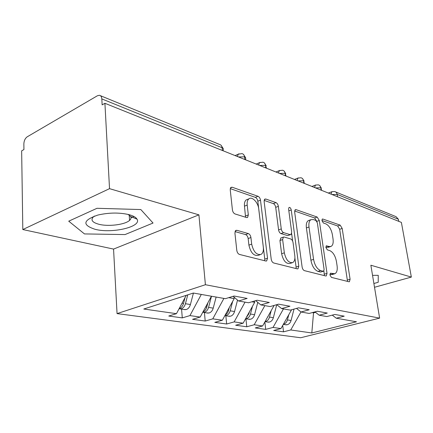 <?xml version="1.0" encoding="UTF-8"?>
<svg xmlns="http://www.w3.org/2000/svg" width="433" height="433" viewBox="0 0 433 433"><rect width="100%" height="100%" fill="white"/><g stroke="black" fill="none" stroke-linecap="round" stroke-linejoin="round"><path stroke-width="0.65" d="M329.946 274.993L331.445 277.391L348.955 281.759L349.404 281.748L350.091 279.263L342.184 228.435L340.176 225.122L322.829 219.033L322.336 219.06L321.941 220.619L323.419 223.022L325.724 223.818C329.031 225.474 331.256 229.1 332.392 234.697L333.037 238.967C333.529 242.87 332.863 245.359 331.045 246.426L329.102 246.507L326.341 245.82L325.892 247.481L327.386 249.884L329.702 250.577C333.026 252.098 335.266 255.719 336.425 261.429L337.085 265.797C337.61 270.046 336.858 272.693 334.828 273.743L330.455 273.223L329.946 274.993M236.867 230.296L235.704 230.453L234.919 233.035L236.797 250.398C237.165 252.536 238.069 253.89 239.503 254.452L265.797 261.012L266.652 260.926L267.524 258.23L260.493 200.17C260.136 198.222 259.313 196.928 258.019 196.295L232.169 187.224L230.838 187.419L230.232 189.697L232.418 209.902C232.775 211.975 233.668 213.334 235.087 213.967L246.491 217.512L247.616 217.371L248.326 214.93L247.194 205.09C246.907 202.119 247.476 200.035 248.899 198.844C252.044 196.106 258.117 202.4 258.723 208.901L263.324 247.292C263.659 250.837 262.901 253.208 261.056 254.398C256.59 255.205 253.462 251.784 251.681 244.136L250.924 237.533C250.555 235.482 249.689 234.161 248.32 233.571L236.867 230.296L235.303 230.876M374.513 287.274L411.35 277.088L401.386 222.4L104.916 103.287L102.139 104.873L101.825 98.908C101.647 96.776 100.846 95.569 99.411 95.276L97.42 95.747L27.214 136.812C25.13 138.344 24.01 140.741 23.853 144L23.939 149.547L21.65 150.857L22.814 229.544L113.554 249.089L117.056 313.606L205.41 284.719L198.915 214.849L109.527 188.664L104.916 103.287M411.35 277.088L370.865 265.223L379.622 318.131L205.41 284.719M302.12 267.042C302.494 268.974 303.262 270.176 304.426 270.647L325.73 275.962L326.271 275.94L327.018 273.385L319.3 220.516L317.167 217.047L296.102 209.659L295.246 209.718L294.651 211.986L302.12 267.042M297.309 268.871L273.705 262.983C272.417 262.468 271.583 261.196 271.21 259.167L264.13 201.426L264.742 199.137L265.802 199.023L275.983 202.601C277.207 203.201 277.997 204.452 278.354 206.346L281.261 228.922C281.623 230.854 282.419 232.099 283.637 232.651L290.164 234.637L290.981 234.578L291.674 232.148L288.595 209.031L289.017 207.439C290.034 207.239 290.781 208.078 291.247 209.951L298.797 266.198L297.985 268.828L297.309 268.871M117.056 313.606L300.675 337.751L379.622 318.131M313.584 312.247L311.814 332.966L356.489 321.784L336.257 318.217L344.224 316.16L334.866 314.45L326.828 316.555L319.186 315.208L327.278 313.064L317.313 311.24L309.146 313.438L301.005 312.004L309.222 309.763L298.581 307.82L290.294 310.115L281.596 308.583L289.942 306.239L278.56 304.161L270.143 306.564L260.834 304.924L269.299 302.472L257.099 300.242L248.564 302.764L238.572 301L247.156 298.424L234.042 296.026L225.387 298.678L193.372 293.038L143.794 309.021L176.447 313.676L186.222 295.344M311.814 332.966L290.749 329.962L300.967 311.976M282.727 325.427L283.523 331.83L290.749 329.962M283.523 331.83L273.678 330.476L280.952 328.566L273.023 327.44L283.453 308.913M264.844 321.984L265.71 329.378L273.023 327.44M265.71 329.378L255.254 327.938L262.625 325.957L254.198 324.755L264.844 305.633M245.917 318.791L246.788 326.774L254.198 324.755M246.788 326.774L235.671 325.243L243.13 323.18L234.156 321.898L245.035 302.142M225.837 315.776L226.659 324.003L234.156 321.898M226.659 324.003L214.817 322.374L222.356 320.22L212.782 318.85L223.904 298.418M204.43 312.561L205.204 321.048L212.782 318.85M205.204 321.048L192.561 319.31L200.181 317.059L189.941 315.597L201.307 294.435M181.568 309.13L182.288 317.892L189.941 315.597M182.288 317.892L168.756 316.03L176.447 313.676M238.572 301L233.106 296.313M260.834 304.924L255.724 300.643M200.181 317.059L211.439 296.221M281.596 308.583L276.811 304.659M228.732 297.655L234.172 298.624L234.015 297.092M222.356 320.22L234.172 298.624M301.005 312.004L296.518 308.393M251.86 301.785L254.691 302.294L254.544 300.995M243.13 323.18L254.691 302.294M319.186 315.208L314.97 311.874M273.396 305.633L273.91 305.492M262.625 325.957L273.937 305.73M398.766 221.35L398.387 219.26L337.161 194.412L337.524 196.744M335.667 191.96L396.022 216.657L398.387 219.26M336.257 318.217L332.284 315.127M280.952 328.566L291.582 309.757M109.527 188.664L22.814 229.544M378.242 275.323L372.537 275.35L378.242 275.323L378.22 282.284L378.242 275.323M373.89 283.496L378.22 282.284L373.89 283.496M113.554 249.089L198.915 214.849M125.04 234.572L153.038 223.038L140.833 209.55L96.997 208.295L68.728 221.176L84.473 233.923L125.04 234.572L84.473 233.923L68.728 221.176L96.997 208.295L140.833 209.55L153.038 223.038L125.04 234.572M312.307 312.588L313.665 312.832L315.543 312.328M321.162 190.168L320.804 187.776C320.512 186.179 319.684 185.205 318.325 184.859M303.869 183.219L303.522 180.761C303.23 179.116 302.396 178.125 301.022 177.779M285.466 175.825L285.125 173.297C284.838 171.609 284.005 170.591 282.614 170.25M265.84 167.939L265.51 165.336C265.234 163.598 264.395 162.559 262.993 162.218M244.867 159.517L244.553 156.833C244.288 155.041 243.443 153.975 242.031 153.639M131.02 217.712L133.905 216.478M329.903 274.43L332.214 274.522L334.471 273.851M330.498 246.604L328.468 247.259L325.86 247.146M347.52 281.401L339.678 229.279L337.67 225.977L321.925 220.505M316.696 221.16L314.607 217.956L294.624 211.012M324.366 275.626L323.916 270.95M323.197 271.247L323.592 271.226L324.111 269.45L317.357 222.86L315.852 220.419L313.324 219.553L310.916 219.693C309.205 220.841 308.567 223.282 309 227.016L313.568 259.367C314.759 265.375 317.118 269.115 320.647 270.593L323.197 271.247L320.55 272.048L323.494 271.258M309.184 220.305L308.334 220.608C306.618 221.756 305.969 224.197 306.402 227.926L309 227.016M320.55 272.048L318.001 271.404C314.461 269.932 312.101 266.203 310.916 260.206L306.402 227.926M264.119 200.403L273.342 203.613L275.983 202.601M290.673 234.681L287.496 235.568L280.957 233.593C279.74 233.046 278.944 231.807 278.581 229.874L275.707 207.353C275.356 205.459 274.565 204.214 273.342 203.613M291.636 233.533L292.648 241.111M294.905 258.09L296.096 267.047L298.797 266.198M284.335 252.829C285.964 259.827 288.741 263.085 292.665 262.609C294.472 261.559 295.187 259.248 294.803 255.665L293.071 242.642C292.708 240.732 291.929 239.509 290.738 238.973L284.205 237.03L283.361 237.105L282.635 239.59L284.335 252.829L281.623 253.733C283.242 260.715 286.018 263.962 289.953 263.481L292.031 262.815M281.001 237.923L279.94 240.521L282.635 239.59M281.623 253.733L279.94 240.521M296.048 268.557L296.096 267.047M260.049 254.739L258.279 255.34C253.803 256.147 250.68 252.742 248.905 245.116L248.158 238.529C247.795 236.478 246.929 235.157 245.554 234.578L235 231.585M247.708 199.315L246.198 199.916C244.769 201.112 244.201 203.191 244.477 206.151L247.194 205.09M245.554 217.225L244.477 206.151M264.671 260.731L264.763 259.151L257.819 201.215C257.462 199.272 256.639 197.984 255.34 197.351L230.248 188.626M285.158 324.68L287.29 324.728C289.141 324.144 290.397 322.731 291.057 320.496L294.023 309.081M288.779 314.721L287.425 319.917C286.76 322.174 285.499 323.592 283.647 324.176L283.404 324.236M286.089 319.484L284.156 322.899M267.372 322.011L269.526 322.049C271.399 321.448 272.676 319.992 273.358 317.687L276.752 304.675M271.177 310.661L269.51 317.075C268.823 319.397 267.54 320.858 265.662 321.47L265.072 321.584M268.292 315.825L265.673 320.507M248.482 319.175L250.664 319.213C252.558 318.585 253.862 317.08 254.561 314.699L257.787 302.369M252.509 306.234L250.463 314.049C249.76 316.447 248.455 317.957 246.55 318.591L245.587 318.737L249.684 319.354M249.403 311.847L248.888 313.801L246.063 317.876M228.391 316.16L230.589 316.187C232.51 315.538 233.831 313.979 234.556 311.522L237.544 300.118M232.667 301.379L230.194 310.829C229.463 313.303 228.131 314.872 226.21 315.527L224.846 315.673M229.311 307.506L228.51 310.564C227.91 312.691 226.805 314.174 225.209 315.013M206.969 312.945L209.182 312.967C211.125 312.285 212.473 310.678 213.22 308.139L216.132 297.049M211.493 296.232L208.56 307.398C207.808 309.952 206.454 311.576 204.506 312.263L202.72 312.355M207.916 302.743L206.768 307.111C206.059 309.541 204.793 311.138 202.963 311.906M95.125 229.317C112.277 233.798 142.203 226.703 136.98 219.114C135.881 217.29 133.234 215.802 129.039 214.654C119.34 212.414 108.948 212.543 97.863 215.049C82.871 220.24 81.956 224.998 95.125 229.317M94.497 216.04L93.566 216.716C90.367 219.899 92.159 222.421 98.946 224.289C108.504 226.773 125.018 224.678 129.554 220.402C131.015 219.103 131.378 217.804 130.642 216.505L128.136 214.427M184.079 309.508L186.314 309.525C188.279 308.81 189.649 307.143 190.423 304.518L193.443 293.049M187.77 294.841L185.432 303.728C184.653 306.369 183.278 308.052 181.313 308.767L179.073 308.756M185.075 297.493L183.516 303.419C182.731 306.071 181.357 307.76 179.386 308.48L179.186 308.534M332.127 191.63L334.698 191.559C336.04 191.906 336.858 192.858 337.161 194.412L332.003 194.525M222.405 150.489L222.107 147.723L101.825 98.908M223.233 150.825L223.13 149.85C223.709 148.99 223.368 148.281 222.107 147.723C221.853 145.878 221.009 144.79 219.585 144.454L100.434 95.693M321.67 190.374L320.804 187.776L315.549 187.911M328.338 193.053L331.824 191.749L331.05 194.141M304.426 183.446L303.522 180.761L298.072 180.891M315.744 184.967L315.376 185.118L314.585 187.527M286.078 176.074L285.125 173.297L279.469 173.416M298.348 177.898L297.904 178.093L297.098 180.501M266.512 168.21L265.51 165.336L259.632 165.449M279.832 170.375L279.296 170.624L278.484 173.021M245.614 159.815L245.684 157.812L244.553 156.833L238.431 156.93M260.098 162.359L259.443 162.673L258.636 165.049M239.011 153.791L238.215 154.202L237.43 156.529M330.536 274.587L333.156 273.808M326.103 246.02L326.78 245.798M326.52 247.346L329.102 246.507M322.098 219.293L322.829 219.033M337.67 225.977L340.176 225.122M339.678 229.279L342.184 228.435M347.515 280.01L350.091 279.263M330.217 273.391L330.828 273.207M294.884 210.108L296.102 209.659M314.607 217.956L317.167 217.047M316.837 221.382L319.3 220.516M324.382 274.181L327.018 273.385M310.916 260.206L313.568 259.367M318.001 271.404L320.647 270.593M264.363 199.586L265.802 199.023M275.707 207.353L278.354 206.346M278.581 229.874L281.261 228.922M280.957 233.593L283.637 232.651M287.496 235.568L290.164 234.637M288.838 210.844L291.247 209.951M245.554 234.578L248.32 233.571M248.158 238.529L250.924 237.533M248.905 245.116L251.681 244.136M245.592 215.97L248.326 214.93M230.459 187.933L232.169 187.224M255.34 197.351L258.019 196.295M257.819 201.215L260.493 200.17M264.763 259.151L267.524 258.23M291.057 320.496L287.425 319.917M268.027 316.837L267.751 316.794M273.358 317.687L269.51 317.075M248.888 313.801L248.369 313.714M254.561 314.699L250.463 314.049M228.51 310.564L227.709 310.439M234.556 311.522L230.194 310.829M206.768 307.111L205.653 306.932M213.22 308.139L208.56 307.398M183.516 303.419L182.039 303.187M190.423 304.518L185.432 303.728M321.335 188.095L319.684 185.557M304.101 181.108L302.402 178.488M318.228 184.842L315.376 185.118L311.917 186.455M285.764 173.676L284.016 170.97M300.93 177.763L297.904 178.093L294.489 179.451M266.214 165.752L264.406 162.954M282.533 170.234L279.296 170.624L275.945 172.004M245.332 157.287L243.454 154.386M262.918 162.202L259.443 162.673L256.19 164.064M222.973 148.232L221.019 145.212M241.96 153.628L238.215 154.202L235.097 155.588M308.334 220.608L310.916 219.693M280.671 238.036L283.361 237.105M246.198 199.916L248.899 198.844M247.075 217.577L247.616 217.371M266.322 261.039L266.652 260.926M286.332 324.858L283.306 324.404M268.557 322.19L265.028 321.659M229.598 316.339L225.214 315.684M208.186 313.124L203.505 312.426M130.642 216.505L136.98 219.114M129.218 215.071L129.554 220.402M185.308 309.692L180.301 308.94"/></g></svg>
